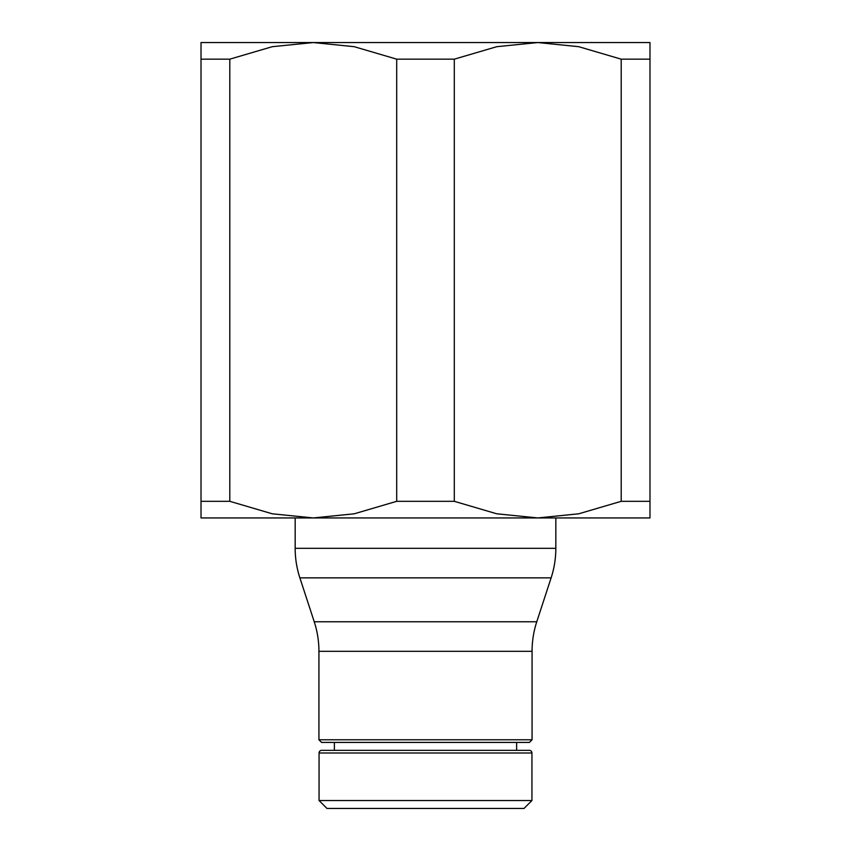<?xml version="1.0" encoding="UTF-8"?>
<svg xmlns="http://www.w3.org/2000/svg" width="851" height="851" viewBox="0 0 851 851"><rect width="100%" height="100%" fill="white"/><g stroke="black" fill="none" stroke-linecap="round" stroke-linejoin="round"><path stroke-width="1.28" d="M319.061 800.525L326.986 808.45L524.014 808.45L531.939 800.525L319.061 800.525L319.061 752.986A2.638 2.638 0 0 1 321.71 750.348L529.29 750.348L516.621 750.348L516.621 742.423M319.061 752.986L531.939 752.986A2.638 2.638 0 0 0 529.29 750.348M318.934 739.785L321.572 742.423L529.428 742.423L532.066 739.785L318.934 739.785L318.934 651.313A95.078 95.078 0 0 0 314.232 621.762L299.871 577.85A95.078 95.078 0 0 1 295.169 548.31L555.831 548.31A95.078 95.078 0 0 1 551.129 577.85L299.871 577.85M314.232 621.762L536.768 621.762A95.078 95.078 0 0 0 532.066 651.313L318.934 651.313M555.831 548.31L555.831 517.94L537.747 517.94L649.983 517.94L649.983 501.313L621.198 501.313L621.198 59.166L649.983 59.166L649.983 501.313M425.5 501.313L396.704 501.313L354.229 513.802L313.253 517.94L537.747 517.94L496.771 513.802L454.296 501.313L425.5 501.313M649.983 59.166L649.983 42.55L313.253 42.55L354.229 46.688L396.704 59.166L454.296 59.166L454.296 501.313M396.704 501.313L396.704 59.166M201.017 501.313L201.017 59.166L229.802 59.166L229.802 501.313L201.017 501.313L201.017 517.94L313.253 517.94L295.169 517.94L295.169 548.31M454.296 59.166L496.771 46.688L537.747 42.55L578.723 46.688L621.198 59.166M229.802 59.166L272.277 46.688L313.253 42.55L201.017 42.55L201.017 59.166M621.198 501.313L578.723 513.802L537.747 517.94M313.253 517.94L272.277 513.802L229.802 501.313M531.939 752.986L531.939 800.525M532.066 651.313L532.066 739.785M536.768 621.762L551.129 577.85M334.379 742.423L334.379 750.348"/></g></svg>
